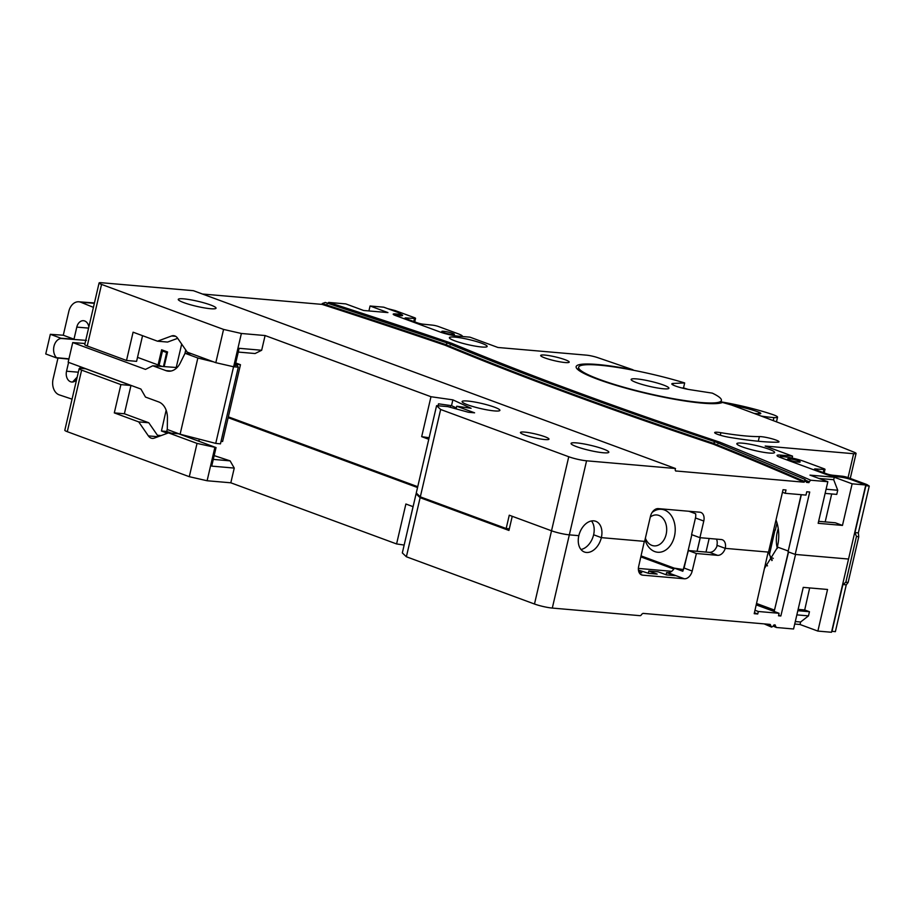 <?xml version="1.0" encoding="UTF-8"?>
<svg xmlns="http://www.w3.org/2000/svg" width="915" height="915" viewBox="0 0 915 915"><rect width="100%" height="100%" fill="white"/><g stroke="black" fill="none" stroke-linecap="round" stroke-linejoin="round"><path stroke-width="1.37" d="M697.047 551.299L700.204 537.711M684.054 568.146L691.832 534.703M705.991 552.077L709.159 538.478M697.104 551.299L700.261 537.711M638.384 568.421L671.724 571.303M645.372 538.169A15.521 11.232 -85 0 0 651.938 545.397A15.521 11.232 -85 0 0 666.143 534.371A15.521 11.232 -85 0 0 658.914 515.442A15.521 11.232 -85 0 0 650.29 517.055M652.075 512.514A21.548 15.589 95 0 1 661.442 509.312A21.548 15.589 95 0 1 664.416 509.975A21.548 15.589 95 0 1 674.858 534.211A21.548 15.589 95 0 1 657.713 552.248A21.548 15.589 95 0 1 654.74 551.573A21.548 15.589 95 0 1 645.006 539.736M666.086 574.746L666.623 572.561L667.778 572.653C670.329 572.71 672.536 571.2 674.401 568.146L683.585 569.599M638.773 571.658L641.758 572.756L639.127 572.527M638.441 570.114L648.701 573.362L657.164 574.094L648.838 571.017L658.16 571.829L666.486 574.894L674.95 575.626L666.623 572.561M648.3 573.202L648.838 571.017M674.401 568.146L682.807 571.246L688.377 550.544L709.594 552.385C712.991 552.26 715.553 549.938 717.28 545.42L725.24 548.36A8.624 5.833 -69.8 0 1 717.6 555.336L696.395 553.506L692.198 571.04A8.624 5.833 -69.8 0 1 684.351 578.772L642.673 575.158A8.624 5.833 -69.8 0 1 641.632 574.929A8.624 5.833 -69.8 0 1 638.67 566.396L644.332 541.36L601.349 537.631A16.379 11.094 110.2 0 0 595.757 521.287A16.379 11.094 110.2 0 0 578.829 535.675L569.336 534.852A12.936 1.727 -166.9 0 1 551.528 530.792A12.936 1.727 13.1 0 0 569.336 534.852L552.305 608.075A12.936 1.727 -166.9 0 1 534.486 604.014L406.374 556.766L402.325 552.923L416.073 493.848L420.122 497.691L508.946 530.448L512.24 516.3L551.528 530.792L509.266 515.202L506.167 528.515L420.317 496.856L416.268 493.013L436.592 405.654L447.858 406.626L468.491 412.276L474.588 412.814L456.734 406.226L471.099 408.284L452.868 399.855L430.976 396.721L265.098 335.542L241.377 333.483L223.569 329.423L101.554 284.416L87.234 345.984A8.624 1.155 -166.9 0 1 84.763 344.543L99.083 282.975A8.624 1.155 13.1 0 0 101.554 284.416M158.352 436.604L148.79 422.764L124.383 413.763L114.306 412.894L138.714 421.895L148.379 435.895A8.624 6.233 -85 0 0 152.29 438.376A8.624 6.233 -85 0 0 154.326 438.091L168.474 432.875L197.034 443.409L216.043 447.572L178.551 433.744L168.474 432.875M124.383 413.763L130.971 385.478L120.894 384.609L114.306 412.894M148.79 422.764L138.714 421.895M213.286 459.399L230.111 460.863L234.251 468.08L211.72 466.124L216.043 447.572M130.971 385.478L85.736 368.791L81.595 368.436A8.624 1.155 13.1 0 0 79.148 368.676A8.624 1.155 13.1 0 0 81.618 370.118L120.894 384.609M230.111 460.863L214.167 455.613M157.414 435.243L161.154 435.574M772.306 559.957L771.368 559.614M688.377 550.544L696.395 553.506M754.418 612.764L757.734 613.988L754.212 613.679L768.154 552.077L725.24 548.36A8.624 5.833 110.2 0 0 722.301 539.759A8.624 5.833 110.2 0 0 721.249 539.53L699.918 537.677L703.784 521.035L695.457 517.97A8.624 5.833 110.2 0 0 695.629 513.738L688.926 511.268M754.978 610.259L758.329 611.495L757.734 613.988M758.329 611.495L779.077 613.29L756.202 604.861M779.077 613.29L778.516 615.795L780.85 615.989L778.654 615.177M756.339 604.243L774.307 610.865L788.547 551.974M780.85 615.989L795.558 554.456L848.548 559.042L795.192 554.421L788.055 551.791L801.14 494.672M773.587 625.117L775.577 625.986L776.183 627.427M767.548 624.179L770.75 625.574L771.688 627.084L775.142 624.911M774.65 624.796L775.577 625.986M770.75 625.574L770.304 624.488M769.824 624.373L642.993 613.382L641.575 614.377A1.727 1.167 110.2 0 1 640.077 615.681L552.305 608.075M773.278 558.356L770.27 557.246M413.088 506.67L405.883 504.005L396.584 543.945L230.82 482.8L207.11 480.752L189.291 476.692L67.287 431.686A8.624 1.155 -166.9 0 1 64.816 430.244L79.148 368.676M189.291 476.692L197.034 443.409M207.11 480.752L214.853 447.469M230.82 482.8L234.251 468.08M809.672 587.933L804.697 609.962L809.455 611.712L808.483 615.875L800.602 622.006L800.019 624.499L817.873 631.087L831.506 632.265L865.773 484.996L852.139 483.818L834.286 477.23L833.702 479.723L819.005 478.454M774.307 610.865L788.353 551.905M774.296 610.019L756.522 603.465M776.446 627.496L793.568 628.982L803.244 587.373L827.549 589.477L817.873 631.087M800.602 622.006L795.295 621.548M800.019 624.499L794.723 624.041M406.374 556.766L420.122 497.691M417.251 493.951L416.073 493.848M804.697 609.962L798.132 609.39M413.042 506.647L406.866 533.411M171.139 433.104L166.724 431.468L161.452 431.022L166.141 410.24M166.724 431.468L167.319 428.792M228.144 417.675L417.537 487.535M175.12 433.447L175.348 432.475M161.452 431.022L167.468 433.241M163.453 366.549L166.622 352.515L167.422 352.584M159.061 365.302L162.481 350.994L166.622 352.515M769.389 554.879L774.971 530.162M768.566 551.939L771.894 560.586M765.512 563.766L767.513 565.882M534.486 604.014L568.753 456.745A12.936 1.727 13.1 0 0 586.572 460.805L569.336 534.852L578.829 535.675A16.379 11.094 110.2 0 0 584.422 552.019A16.379 11.094 110.2 0 0 601.349 537.631L593.618 534.772L601.349 537.631L644.629 541.383L650.439 516.415A8.624 5.833 -69.8 0 1 658.297 508.614L699.792 512.206A8.624 5.833 -69.8 0 1 700.844 512.434A8.624 5.833 -69.8 0 1 703.784 521.035M809.455 611.712L797.823 610.705M808.483 615.875L796.851 614.869M777.67 547.124L764.437 568.467M396.584 543.945L404.156 545.054M580.956 549.492A16.379 11.094 110.2 0 0 593.618 534.772A16.379 11.094 -69.8 0 0 591.479 520.967M165.684 351.269L162.481 350.994M715.267 441.865L713.265 443.26A1368.909 183.412 -166.9 0 1 445.365 344.44A1829.234 245.094 13.1 0 0 322.252 303.551L325.271 302.453M447.446 343.091L445.17 345.275A1829.234 245.094 13.1 0 0 322.057 304.386L202.444 294.024M675.693 470.962L804.136 482.205L804.96 479.391L806.744 481.576L804.331 481.37A1829.234 245.094 13.1 0 0 713.265 443.26L713.071 444.095A1368.909 183.412 -166.9 0 1 445.17 345.275M715.061 441.739L804.96 479.391M325.168 302.43L447.172 342.931M238.266 352.069L255.091 353.533L261.667 350.262L239.147 348.306L234.823 366.869L233.634 366.766L241.377 333.483M175.634 336.32L171.631 335.965A8.624 6.233 -85 0 1 173.678 335.679A8.624 6.233 -85 0 1 174.868 335.954A8.624 6.233 -85 0 1 177.579 338.161L187.255 352.161L215.814 362.695L233.634 366.766M177.693 338.321L167.571 342.061L157.494 341.192L133.087 332.191L126.51 360.476L87.234 345.984M171.631 335.965L157.494 341.192M142.557 335.679L136.587 361.345L126.51 360.476M688.023 389.344A73.269 9.813 13.1 0 0 683.516 387.926L681.95 387.994M804.136 482.205A1829.234 245.094 13.1 0 0 713.071 444.095M806.733 481.645A1836.13 246.021 13.1 0 1 808.963 482.617L806.55 482.411L806.744 481.576M808.963 482.617L809.157 481.793A1836.13 246.021 13.1 0 0 806.653 480.695M795.192 554.421L809.718 492.018L806.756 491.767L805.978 495.095L785.23 493.299L782.439 492.27M716.479 539.118A8.624 5.833 110.2 0 1 716.914 545.294L725.24 548.36L768.52 552.111L783.046 489.708L786.008 489.971L785.23 493.299M695.457 517.97L691.58 534.612L699.918 537.677M676.094 471.111A1.727 1.167 -69.8 0 1 675.293 469.338L675.487 468.514L586.572 460.805M322.057 304.386L322.252 303.551M327.078 303.974L328.679 302.419L345.767 303.894L363.621 310.482L387.926 312.587L370.072 305.999L383.705 307.177L397.979 312.45A8.624 1.155 13.1 0 1 400.45 313.891A8.624 1.155 13.1 0 1 398.014 314.131L395.635 313.925L395.28 315.469M328.679 302.419A1837.858 246.249 -166.9 0 1 451.838 343.342L450.237 344.886M368.917 310.94L370.072 305.999M632.94 370.152L633.02 369.797A1698.206 227.538 -166.9 0 0 597.598 357.605A8.624 1.155 13.1 0 0 586.401 355.146L497.943 347.483L469.967 337.166L458.118 336.137A12.936 1.727 -166.9 0 1 440.298 332.076L395.657 315.606A8.624 1.155 -166.9 0 1 393.187 314.165A8.624 1.155 -166.9 0 1 395.635 313.925M633.02 369.797A75.853 10.168 13.1 0 0 597.655 364.513A75.853 10.168 13.1 0 0 576.141 366.641A75.853 10.168 13.1 0 0 620.747 386.725A75.853 10.168 13.1 0 0 702.4 403.149A75.853 10.168 13.1 0 0 722.484 402.44L731.382 404.979A1698.206 227.538 -166.9 0 1 854.221 452.262A8.624 1.155 13.1 0 1 856.074 453.474A8.624 1.155 13.1 0 1 853.626 453.714L765.169 446.051L792.55 456.15L780.689 455.121L780.312 456.745M792.104 458.06L792.55 456.15M865.773 484.996L851.499 479.723A8.624 1.155 13.1 0 0 839.615 477.024L837.248 476.818A8.624 1.155 -166.9 0 1 825.364 474.107L780.724 457.637A12.936 1.727 -166.9 0 1 777.029 455.476A12.936 1.727 -166.9 0 1 780.689 455.121M818.616 521.333L835.315 522.785L842.463 525.416L818.159 523.311L827.835 481.713L810.759 480.226L809.157 481.793M451.838 343.342A1360.285 182.257 13.1 0 0 719.522 442.071L717.955 443.638M261.667 350.262L265.098 335.542M215.814 362.695L223.569 329.423M675.487 468.514L193.42 290.695L101.531 282.735A8.624 1.155 13.1 0 0 99.083 282.975M700.615 402.497A73.269 9.813 -166.9 0 1 621.743 386.633A73.269 9.813 -166.9 0 1 578.657 367.224A73.269 9.813 -166.9 0 1 599.439 365.176A73.269 9.813 -166.9 0 1 684.672 382.939L673.223 383.442A12.936 1.727 13.1 0 0 671.816 383.888A12.936 1.727 13.1 0 0 690.253 389.721L712.316 393.13A73.269 9.813 -166.9 0 1 721.386 400.438A73.269 9.813 -166.9 0 1 700.615 402.497M683.516 387.926L684.672 382.939M420.317 496.856L440.653 409.497L436.592 405.654M568.753 456.745L440.653 409.497M509.335 528.79L506.167 528.515M827.835 481.713L809.981 475.125L834.286 477.23M663.421 388.772A19.398 2.596 13.1 0 0 668.922 388.235A19.398 2.596 13.1 0 0 657.508 383.099A19.398 2.596 13.1 0 0 636.634 378.901A19.398 2.596 13.1 0 0 631.133 379.439A19.398 2.596 13.1 0 0 642.536 384.575A19.398 2.596 13.1 0 0 663.421 388.772M801.334 494.695L788.055 551.791M842.463 525.416L852.139 483.818M826.085 489.228L837.728 490.246L833.702 479.723M837.728 490.246L836.756 494.397L825.124 493.391M831.689 493.963L825.181 521.905M181.673 344.097L176.229 367.487M185.745 349.988L184.922 353.533M164.162 366.606L167.571 351.966L161.612 349.77L158.089 364.948M417.732 486.7L228.338 416.84M456.116 408.891L456.734 406.226M429.135 437.725L421.678 436.661L428.769 439.28M421.678 436.661L430.976 396.721M456.345 407.907L451.518 405.677L438.525 403.824L438.068 405.78M451.518 405.677L452.868 399.855M467.611 401.033A19.398 2.596 13.1 0 0 462.109 401.582A19.398 2.596 13.1 0 0 473.524 406.718A19.398 2.596 13.1 0 0 494.397 410.915A19.398 2.596 13.1 0 0 499.899 410.366A19.398 2.596 13.1 0 0 488.496 405.231A19.398 2.596 13.1 0 0 467.611 401.033M183.766 298.85A19.398 2.596 13.1 0 0 178.265 299.388A19.398 2.596 13.1 0 0 189.668 304.523A19.398 2.596 13.1 0 0 210.542 308.721A19.398 2.596 13.1 0 0 216.043 308.183A19.398 2.596 13.1 0 0 204.64 303.048A19.398 2.596 13.1 0 0 183.766 298.85M524.592 432.086A14.651 1.967 13.1 0 0 520.441 432.498A14.651 1.967 13.1 0 0 529.053 436.375A14.651 1.967 13.1 0 0 544.825 439.555A14.651 1.967 13.1 0 0 548.989 439.143A14.651 1.967 13.1 0 0 540.365 435.266A14.651 1.967 13.1 0 0 524.592 432.086M603.34 452.765A19.398 2.596 13.1 0 0 608.83 452.227A19.398 2.596 13.1 0 0 597.426 447.092A19.398 2.596 13.1 0 0 576.553 442.894A19.398 2.596 13.1 0 0 571.052 443.432A19.398 2.596 13.1 0 0 582.455 448.567A19.398 2.596 13.1 0 0 603.34 452.765M773.655 530.048L775.314 530.197L776.995 522.957M788.044 550.944L777.315 546.998A34.484 24.945 -85 0 0 776 519.983M777.601 442.208A107.753 14.434 -166.9 0 1 760.96 441.488A107.753 14.434 -166.9 0 1 729.461 437.359A10.774 1.441 -166.9 0 1 714.684 432.589A10.774 1.441 -166.9 0 1 720.883 432.692A86.204 11.552 13.1 0 0 746.08 435.998A86.204 11.552 13.1 0 0 759.393 436.581A10.774 1.441 -166.9 0 1 771.368 438.617A10.774 1.441 -166.9 0 1 778.997 441.831A10.774 1.441 -166.9 0 1 777.601 442.208M544.825 355.066A14.651 1.967 13.1 0 0 540.674 355.478A14.651 1.967 13.1 0 0 549.286 359.355A14.651 1.967 13.1 0 0 565.058 362.534A14.651 1.967 13.1 0 0 569.21 362.123A14.651 1.967 13.1 0 0 560.598 358.245A14.651 1.967 13.1 0 0 544.825 355.066M454.869 337.109A19.398 2.596 13.1 0 0 449.379 337.658A19.398 2.596 13.1 0 0 460.783 342.793A19.398 2.596 13.1 0 0 481.656 346.991A19.398 2.596 13.1 0 0 487.157 346.453A19.398 2.596 13.1 0 0 475.754 341.318A19.398 2.596 13.1 0 0 454.869 337.109M769.115 453.028A19.398 2.596 13.1 0 0 774.616 452.479A19.398 2.596 13.1 0 0 763.213 447.344A19.398 2.596 13.1 0 0 742.34 443.146A19.398 2.596 13.1 0 0 736.838 443.684A19.398 2.596 13.1 0 0 748.241 448.819A19.398 2.596 13.1 0 0 769.115 453.028M450.329 407.301L450.729 405.562M731.005 404.876L739.732 406.752A23.275 3.122 -166.9 0 1 758.775 412.196A8.624 1.155 -166.9 0 1 760.8 413.466A8.624 1.155 -166.9 0 1 759.576 413.774A23.275 3.122 -166.9 0 1 753.994 413.374M721.58 402.794L720.894 402.554M721.054 401.879A4.312 0.572 -166.9 0 1 721.523 401.948A51.72 6.931 -166.9 0 1 737.559 405.048A51.72 6.931 -166.9 0 1 772.294 414.415A13.794 1.853 -166.9 0 1 777.556 417.183A13.794 1.853 -166.9 0 1 773.907 417.595A51.72 6.931 -166.9 0 1 761.188 416.073M74.39 381.475L72.64 381.955L77.18 377.129M80.291 366.686L79.891 368.39M93.422 307.349L80.875 302.282A12.936 9.356 -85 0 0 80.669 302.202A12.936 9.356 -85 0 0 78.793 301.79A12.936 9.356 -85 0 0 68.831 311.386L63.284 335.233L50.325 334.307L45.75 353.956L56.444 357.902L68.877 359.103M57.977 358.051L53.093 379.039A12.936 9.356 -85 0 0 59.315 394.891L72.056 399.146M191.555 353.75L185.047 353.281L180.221 363.049A17.408 12.593 95 0 1 168.509 371.193A17.408 12.593 95 0 1 165.981 370.644L152.771 365.771L145.474 369.397L72.731 342.565L68.156 362.214L140.899 389.047L145.496 397.064L158.707 401.937A17.408 12.593 95 0 1 167.434 418.006L167.308 429.512L180.106 434.225L215.734 443.386L233.565 366.789L231.015 366.16M213.572 361.871L197.846 358.005L185.047 353.281M180.106 434.225L197.846 358.005M221.03 441.373L222.597 441.51L240.462 364.719L236.459 364.376L238.3 367.155L220.458 443.866L215.734 443.386M233.565 366.789L238.3 367.155M88.869 326.884A8.647 6.256 -85 0 0 83.448 320.696A8.647 6.256 -85 0 0 76.791 327.113L73.989 339.179L63.284 335.233M73.989 339.179L61.019 338.253L50.325 334.307M80.143 368.379L80.52 366.778M68.591 362.374L66.532 371.216A8.647 6.256 -85 0 0 70.558 381.749A8.647 6.256 -85 0 0 71.69 382.012A8.647 6.256 -85 0 0 76.597 379.611M61.019 338.253L60.973 338.47A10.637 7.697 -85 0 0 53.974 346.316A10.637 7.697 -85 0 0 56.501 357.685L68.934 358.84M60.973 338.47L86.41 340.391M162.207 366.457L137.513 357.353M72.731 342.565L85.004 343.514M152.771 365.771L177.075 367.556M235.727 362.969L240.462 364.719M199.298 439.154L198.818 441.213M798.349 462.121A6.462 0.869 -166.9 0 1 791.384 460.714A6.462 0.869 -166.9 0 1 787.586 458.998A6.462 0.869 -166.9 0 1 789.416 458.827A6.462 0.869 -166.9 0 1 796.382 460.222A6.462 0.869 -166.9 0 1 800.179 461.938A6.462 0.869 -166.9 0 1 798.349 462.121M778.253 528.653A25.86 18.712 -85 0 0 777.338 548.44M823.26 472.552L823.969 469.509L815.562 468.938A4.312 0.572 -166.9 0 0 814.51 469.063A4.312 0.572 -166.9 0 0 815.745 469.784L826.805 473.867A4.312 0.572 -166.9 0 0 832.558 475.205L842.075 476.189A4.312 0.572 13.1 0 1 847.828 477.527L866.871 484.55L869.25 486.059L865.624 485.671M823.969 469.509A4.312 0.572 13.1 0 0 825.01 469.372A4.312 0.572 13.1 0 0 823.774 468.652L803.965 461.343A14.651 1.967 -166.9 0 0 788.616 457.397A14.651 1.967 -166.9 0 0 779.614 457.145A14.651 1.967 -166.9 0 0 779.603 457.203L779.614 457.145M831.735 631.281L835.372 631.659L846.261 584.834L842.887 584.548L845.815 582.26L856.463 536.499L854.976 532.599L865.865 485.762M831.987 631.373L842.887 584.548M854.976 532.599L858.35 532.885L858.773 536.705L848.125 582.466L846.261 584.834M848.125 582.466L845.815 582.26M858.773 536.705L856.463 536.499M858.35 532.885L869.25 486.059M443.638 331.276A6.462 0.869 13.1 0 0 441.796 331.459A6.462 0.869 13.1 0 0 445.605 333.174A6.462 0.869 13.1 0 0 452.559 334.57A6.462 0.869 13.1 0 0 454.389 334.387A6.462 0.869 13.1 0 0 450.592 332.683A6.462 0.869 13.1 0 0 443.638 331.276M395.337 315.492A8.624 1.155 13.1 0 1 397.522 315.446L400.198 315.675A8.624 1.155 -166.9 0 0 402.634 315.435A8.624 1.155 -166.9 0 0 400.404 314.085M413.786 321.52L414.495 318.477L406.088 317.905A4.312 0.572 -166.9 0 0 405.048 318.031A4.312 0.572 -166.9 0 0 406.283 318.752L417.343 322.835A4.312 0.572 -166.9 0 0 423.096 324.173L432.601 325.157A4.312 0.572 13.1 0 1 438.354 326.483L458.175 333.803A14.651 1.967 13.1 0 1 462.372 336.251L462.315 336.503M387.617 308.63L395.269 310.597L414.312 317.619A4.312 0.572 13.1 0 1 415.547 318.34L414.724 321.874M414.495 318.477A4.312 0.572 13.1 0 0 415.547 318.34M673.84 569.05L640.82 556.869M674.378 568.181L641.049 555.885M158.02 436.729L148.379 435.895M640.683 574.426L642.673 575.158M684.351 578.772L667.778 572.653M684.077 568.043L692.198 571.04M717.6 555.336L709.594 552.385M81.618 370.118L67.287 431.686M397.705 315.458L398.014 314.131M848.068 477.607L853.626 453.714M719.522 442.071A1837.858 246.249 -166.9 0 1 810.759 480.226M672.88 384.895L673.223 383.442M720.299 435.231L720.883 432.692M758.306 441.236L759.393 436.581M758.409 413.752L758.775 412.196M739.446 407.953L739.732 406.752M773.907 417.595L773.209 420.603M94.359 303.288L80.875 302.282M237.397 365.76L235.269 364.971M165.981 370.644L171.082 371.021M66.532 371.216L78.324 372.199M76.791 327.113L88.583 328.108M815.562 468.938L815.391 469.647M406.088 317.905L405.928 318.614M771.276 626.981L764.162 623.881M776.114 627.393L773.083 626.077M715.015 441.728C613.061 407.701 523.792 374.773 447.218 342.953M400.038 315.664L400.45 313.891M850.264 478.419L856.074 453.474M578.063 369.786L578.657 367.224M720.791 403L721.386 400.438M777.556 417.183L776.469 421.849M78.793 301.79L94.439 302.957M825.01 469.372L824.186 472.906"/></g></svg>

